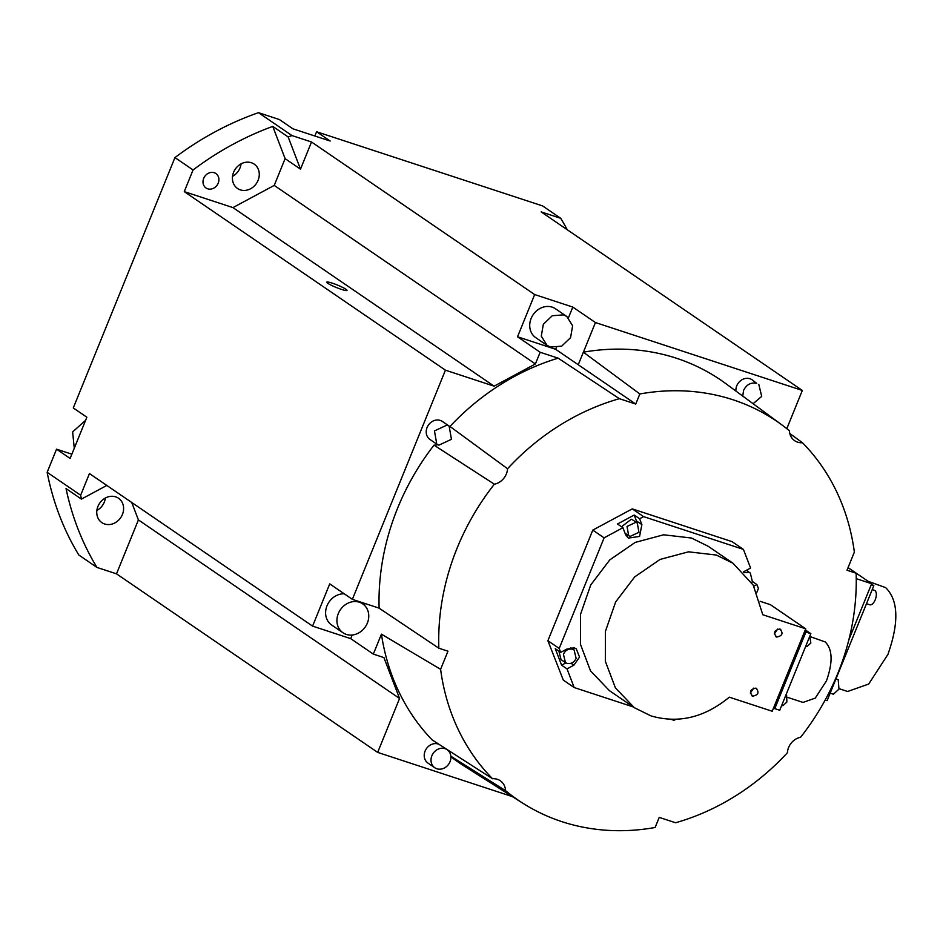 <?xml version="1.0" encoding="UTF-8"?>
<svg xmlns="http://www.w3.org/2000/svg" width="943" height="943" viewBox="0 0 943 943"><rect width="100%" height="100%" fill="white"/><g stroke="black" fill="none" stroke-linecap="round" stroke-linejoin="round"><path stroke-width="1.41" d="M512.414 796.623L377.671 752.396L116.508 573.839L96.952 567.427L78.847 555.05A295.194 255.388 -55.6 0 1 47.15 472.313L56.545 449.174L71.857 454.196M492.529 778.729A15.312 13.237 -55.6 0 1 497.362 779.307A15.312 13.237 -55.6 0 1 500.285 780.745A15.312 13.237 -55.6 0 1 505.566 790.67A229.361 198.431 -55.6 0 0 523.023 803.342A229.361 198.431 -55.6 0 0 561.839 821.636A229.361 198.431 -55.6 0 0 655.126 827.482L659.228 817.392L675.577 822.756A229.361 198.431 124.4 0 0 787.405 752.726A15.312 13.237 -55.6 0 1 800.607 737.249A229.361 198.431 124.4 0 0 856.126 573.238L847.003 570.244L854.358 552.138A229.361 198.431 124.4 0 0 802.434 442.715A15.312 13.237 -55.6 0 1 794.678 440.711A15.312 13.237 -55.6 0 1 789.409 430.774A229.361 198.431 124.4 0 0 781.806 424.845A229.361 198.431 124.4 0 0 639.837 393.962L635.747 404.064L619.386 398.689A229.361 198.431 124.4 0 0 507.558 468.73A15.312 13.237 -55.6 0 1 494.356 484.195A229.361 198.431 124.4 0 0 438.849 648.206L447.96 651.2L440.605 669.318L381.432 634.168A231.778 200.529 124.4 0 0 432.189 739.96L492.529 778.729A229.361 198.431 -55.6 0 1 440.605 669.318M96.858 510.481A14.758 12.766 124.4 0 0 105.392 497.998M232.532 176.353A14.758 12.766 124.4 0 0 241.066 163.87M56.545 449.174L70.124 458.451L86.862 417.23L73.283 407.954L174.95 157.575A295.194 255.388 -55.6 0 1 258.476 112.677L279.376 119.537L292.955 128.814L330.168 141.026L316.589 131.749L542.602 205.928L560.708 218.304A295.194 255.388 -55.6 0 1 567.238 229.715M314.856 136.004L316.589 131.749M116.508 573.839L138.409 519.911L399.573 698.468L377.671 752.396M104.661 524.002A14.758 12.766 -55.6 0 1 101.844 522.611A14.758 12.766 -55.6 0 1 98.697 504.776A14.758 12.766 -55.6 0 1 115.683 496.855A14.758 12.766 -55.6 0 1 118.5 498.246A14.758 12.766 -55.6 0 1 121.659 516.08A14.758 12.766 -55.6 0 1 104.661 524.002M47.15 472.313L80.65 495.216A295.194 255.388 -55.6 0 0 81.428 499.095L66.045 488.58A295.194 255.388 124.4 0 0 96.952 567.427M138.409 519.911L131.725 502.466M438.943 744.286A10.939 9.454 124.4 0 0 438.247 744.027A10.939 9.454 124.4 0 0 425.658 749.885A10.939 9.454 124.4 0 0 427.992 763.099L434.782 767.743A10.939 9.454 -55.6 0 1 432.448 754.53A10.939 9.454 -55.6 0 1 445.037 748.659A10.939 9.454 -55.6 0 1 447.123 749.697A10.939 9.454 -55.6 0 1 449.457 762.911A10.939 9.454 -55.6 0 1 436.868 768.769A10.939 9.454 -55.6 0 1 434.782 767.743M399.573 698.468L383.907 657.577L373.334 654.1L381.432 634.168M450.884 756.722A231.778 200.529 124.4 0 0 464.227 766.081L523.023 803.342M633.189 706.908L574.181 687.541L563.313 680.115L547.883 640.71L592.793 530.096L632.258 508.878L732.11 541.659L743.426 549.392L750.569 568.028L743.308 571.953M207.684 188.812A8.746 7.568 -55.6 0 1 206.01 187.987A8.746 7.568 -55.6 0 1 204.148 177.414A8.746 7.568 -55.6 0 1 214.214 172.722A8.746 7.568 -55.6 0 1 215.888 173.547A8.746 7.568 -55.6 0 1 217.75 184.121A8.746 7.568 -55.6 0 1 207.684 188.812M240.335 189.873A14.758 12.766 -55.6 0 1 237.518 188.482A14.758 12.766 -55.6 0 1 234.371 170.636A14.758 12.766 -55.6 0 1 251.368 162.726A14.758 12.766 -55.6 0 1 254.186 164.117A14.758 12.766 -55.6 0 1 257.333 181.952A14.758 12.766 -55.6 0 1 240.335 189.873M258.476 112.677L291.976 135.568L311.52 141.992L534.669 294.558L572.802 307.064L595.434 322.541L802.328 390.449L541.152 211.892L560.708 218.304M80.65 495.216L89.444 473.563L312.581 626.117L329.732 583.882L352.364 599.359L445.426 370.175L184.262 191.618L193.056 169.964A295.194 255.388 -55.6 0 1 272.763 126.409L288.145 136.935A295.194 255.388 -55.6 0 1 291.976 135.568M174.95 157.575L193.056 169.964M81.428 499.095L106.83 485.445M312.581 626.117L350.702 638.635L373.334 654.1M350.702 638.635L352.175 635.016M364.304 605.147L364.976 603.496M505.566 790.67L450.848 756.215M848.075 567.627L856.126 573.238M789.81 433.521L802.434 442.715M494.356 484.195L434.016 445.143A231.778 200.529 124.4 0 0 379.121 608.141A231.778 200.529 124.4 0 0 379.121 608.176L438.849 648.206M534.669 294.558L517.53 336.781L555.651 349.299L556.323 347.661M517.53 336.781L540.15 352.258L558.15 358.163A231.778 200.529 124.4 0 0 449.964 426.46A15.312 13.237 -55.6 0 1 450 426.778M619.386 398.689L558.15 358.163M555.651 349.299L635.747 404.064M592.793 530.096L604.109 537.84L622.922 527.715L617.5 524.002L634.191 515.031L639.625 518.744L643.574 516.623L743.426 549.392M632.258 508.878L643.574 516.623M574.181 687.541L567.026 668.893L561.604 665.18L555.262 648.643L560.696 652.356L559.199 648.442L604.109 537.84M547.883 640.71L559.199 648.442M437.752 444.695A15.312 13.237 -55.6 0 1 434.016 445.143M449.964 426.46L507.558 468.73M578.259 364.764L583.363 352.175L639.837 393.962M747.245 569.82L747.834 571.364M744.015 572.696L748.86 572.342L750.322 573.061L752.349 581.466L756.899 584.566L758.408 588.479L756.84 592.322M675.872 719.309L674.021 720.311L671.086 719.344M781.806 424.845L725.745 383.577A231.778 200.529 124.4 0 0 583.399 352.175A231.778 200.529 124.4 0 0 583.363 352.175M856.244 578.66L871.65 583.717L848.087 567.603M184.262 191.618L232.945 207.601L274.236 185.406L285.104 158.636L272.763 126.409M285.104 158.636L300.499 169.151L288.145 136.935M300.499 169.151L311.52 141.992M540.15 352.258L535.4 363.963L274.236 185.406M568.44 317.815L572.802 307.064M583.399 352.175L595.434 322.541M742.754 396.107L743.555 390.437C746.573 384.508 750.958 382.151 756.71 383.353L752.007 379.746A10.939 9.454 124.4 0 0 749.921 378.721A10.939 9.454 124.4 0 0 735.917 391.074M786.804 428.676L802.328 390.449M547.081 345.397L535.765 337.665A17.493 15.135 -55.6 0 1 532.029 316.518A17.493 15.135 -55.6 0 1 552.174 307.135A17.493 15.135 -55.6 0 1 555.51 308.785L566.826 316.518L572.625 325.795L570.562 337.665L561.674 346.164L550.417 347.048L547.081 345.397L541.282 336.121L543.345 324.251L552.233 315.752L563.49 314.868L566.826 316.518M449.127 426.083L442.338 421.438A10.939 9.454 124.4 0 0 440.251 420.413A10.939 9.454 124.4 0 0 427.662 426.271A10.939 9.454 124.4 0 0 429.996 439.497L436.786 444.129L434.452 430.916L447.041 425.057L449.127 426.083L451.461 439.297L438.872 445.167L436.786 444.129M232.945 207.601L494.108 386.159L535.4 363.963M494.108 386.159L445.426 370.175M352.364 599.359L379.121 608.141M342.969 632.753A17.493 15.135 -55.6 0 1 339.232 611.606A17.493 15.135 -55.6 0 1 359.377 602.223A17.493 15.135 -55.6 0 1 362.713 603.874A17.493 15.135 -55.6 0 1 366.45 625.02A17.493 15.135 -55.6 0 1 346.305 634.403A17.493 15.135 -55.6 0 1 342.969 632.753L331.653 625.02A17.493 15.135 -55.6 0 1 326.985 605.842A17.493 15.135 -55.6 0 1 344.254 593.807M332.337 283.183A10.939 1.332 22.1 0 0 326.738 282.169A10.939 1.332 22.1 0 0 341.39 289.371A10.939 1.332 22.1 0 0 347 290.397A10.939 1.332 22.1 0 0 332.337 283.183M621.52 526.748L631.327 519.239L632.859 520.017M637.197 522.976L634.191 515.031M626.058 535.624L628.557 535.612M622.922 527.715L625.527 534.492L628.344 538.111L639.578 536.414L641.877 524.614L639.625 518.744M733.053 563.277L708.158 546.256L691.455 538.029L663.636 534.799L635.181 542.414L609.791 559.883L590.742 584.943L580.523 614.341L580.44 644.269L590.518 670.862L609.437 690.665L634.333 707.686L615.414 687.883L605.335 661.291L605.418 631.362L615.638 601.964L634.686 576.904L660.076 559.435L688.531 551.82L716.35 555.05L733.053 563.277L753.233 585.155L762.781 614.73L805.711 628.816L770.407 604.675L760.093 601.292M753.834 586.228L756.899 584.566M567.026 668.893L573.863 665.216L579.544 657.094L576.244 648.796L574.37 647.876L566.625 649.161L560.696 652.356M641.877 524.614L636.442 520.901M561.604 665.18L565.883 662.882M561.026 659.593L558.904 651.13M573.992 649.916L573.096 647.57M848.818 639.92L871.65 583.717M85.613 420.33L72.623 431.894L74.273 448.255M758.797 384.39L761.696 396.39L753.103 403.722M635.853 522.328L637.315 523.059L638.941 532.3L630.136 536.414L628.675 535.683L627.036 526.442L635.853 522.328M805.711 628.816L772.234 711.258L729.304 697.172C704.504 717.576 678.418 723.823 651.035 715.914L634.333 707.686M566.932 663.342L565.47 662.623L563.431 654.218C565.541 650.069 568.617 648.419 572.649 649.267L574.11 649.986L576.138 658.391C574.028 662.54 570.951 664.19 566.932 663.342M752.349 581.466L751.736 582.703M825.172 700.036L827.117 700.673L873.819 585.65L871.497 584.071M871.202 584.801L873.819 585.65M779.92 629.016C774.156 630.16 773.06 632.836 776.655 637.055C782.431 635.912 783.515 633.225 779.92 629.016L780.757 629.417M775.818 636.643L776.655 637.055M755.921 688.131C750.145 689.274 749.06 691.95 752.655 696.17C758.42 695.026 759.516 692.351 755.921 688.131L756.757 688.543M751.819 695.757L752.655 696.17M774.321 633.979L777.727 628.993M750.322 693.093L753.728 688.119M804.544 631.692L805.852 632.116L774.828 708.535L773.519 708.099M805.852 632.116L804.697 631.327M866.464 603.768L869.246 604.604C871.332 605.5 873.348 603.874 875.269 599.736C876.813 595.328 876.707 592.263 874.951 590.53L872.228 589.552M839.14 688.696L847.604 691.478L868.68 684.064L887.917 654.43C899.15 622.474 898.408 600.208 885.666 587.63L868.114 581.301M830.17 693.152L833.423 694.213L838.975 689.109L838.197 679.679L835.934 678.936M804.733 631.232L805.935 632.046L774.462 708.405M774.828 708.664L779.731 710.268L810.839 633.661L805.935 632.046M810.839 633.661L805.287 629.865M787.594 697.372L802.988 702.417L815.271 698.103L826.469 680.834C833.023 662.21 832.575 649.244 825.16 641.912L811.11 636.961M781.747 705.317L782.902 705.694L786.875 702.052L786.651 695.474L785.861 695.168M805.711 646.285L806.878 646.662L810.839 643.02L809.837 636.124M571.034 663.283L573.863 665.216M443.351 747.115L447.123 749.697M359.566 601.717L362.713 603.874M632.788 519.958L637.315 523.059M625.02 533.196L628.675 535.683M560.944 659.522L565.47 662.623M570.598 647.582L574.11 649.986M746.302 570.315L750.322 573.061"/></g></svg>
